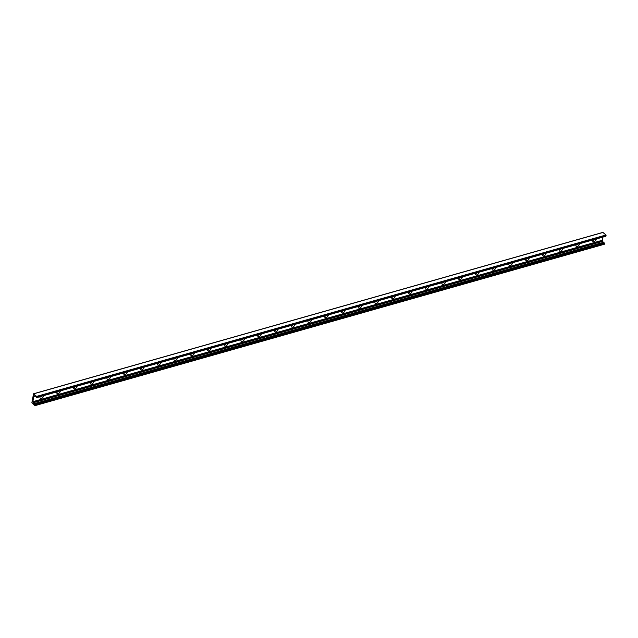 <?xml version="1.0" encoding="UTF-8"?>
<svg xmlns="http://www.w3.org/2000/svg" width="638" height="638" viewBox="0 0 638 638"><rect width="100%" height="100%" fill="white"/><g stroke="black" fill="none" stroke-linecap="round" stroke-linejoin="round"><path stroke-width="0.96" d="M43.583 395.656A2.233 1.388 -47.7 0 1 41.59 398.264A2.233 1.388 -47.7 0 1 39.971 396.995A2.233 1.388 -47.7 0 1 40.027 396.756A2.233 1.388 -47.7 0 1 40.066 396.653M40.266 396.589A1.109 0.694 132.3 0 0 40.361 396.716A1.109 0.694 132.3 0 0 41.773 396.166M40.346 396.7A1.109 0.694 132.3 0 0 41.709 396.182M60.331 390.903A2.233 1.388 -47.7 0 1 58.337 393.518A2.233 1.388 -47.7 0 1 56.718 392.242A2.233 1.388 -47.7 0 1 56.774 392.011A2.233 1.388 -47.7 0 1 56.806 391.899M57.013 391.844A1.109 0.694 132.3 0 0 57.109 391.971A1.109 0.694 132.3 0 0 58.521 391.421M57.093 391.955A1.109 0.694 132.3 0 0 58.457 391.437M77.078 386.157A2.233 1.388 -47.7 0 1 75.077 388.765A2.233 1.388 -47.7 0 1 73.466 387.497A2.233 1.388 -47.7 0 1 73.522 387.266A2.233 1.388 -47.7 0 1 73.553 387.154M73.761 387.099A1.109 0.694 132.3 0 0 73.856 387.218A1.109 0.694 132.3 0 0 75.26 386.668M73.841 387.21A1.109 0.694 132.3 0 0 75.204 386.692M93.826 381.412A2.233 1.388 -47.7 0 1 91.824 384.02A2.233 1.388 -47.7 0 1 90.213 382.752A2.233 1.388 -47.7 0 1 90.269 382.513A2.233 1.388 -47.7 0 1 90.301 382.409M90.508 382.353A1.109 0.694 132.3 0 0 90.604 382.473A1.109 0.694 132.3 0 0 92.008 381.923M90.588 382.457A1.109 0.694 132.3 0 0 91.952 381.939M110.573 376.667A2.233 1.388 -47.7 0 1 108.572 379.275A2.233 1.388 -47.7 0 1 106.961 378.007A2.233 1.388 -47.7 0 1 107.017 377.768A2.233 1.388 -47.7 0 1 107.048 377.664M107.256 377.6A1.109 0.694 132.3 0 0 107.351 377.728A1.109 0.694 132.3 0 0 108.755 377.178M107.336 377.712A1.109 0.694 132.3 0 0 108.699 377.194M127.313 371.914A2.233 1.388 -47.7 0 1 125.319 374.53A2.233 1.388 -47.7 0 1 123.708 373.262A2.233 1.388 -47.7 0 1 123.764 373.023A2.233 1.388 -47.7 0 1 123.796 372.911M124.003 372.855A1.109 0.694 132.3 0 0 124.091 372.983A1.109 0.694 132.3 0 0 125.503 372.433M124.083 372.967A1.109 0.694 132.3 0 0 125.439 372.448M144.06 367.169A2.233 1.388 -47.7 0 1 142.067 369.785A2.233 1.388 -47.7 0 1 140.456 368.509A2.233 1.388 -47.7 0 1 140.512 368.278A2.233 1.388 -47.7 0 1 140.543 368.166M140.751 368.11A1.109 0.694 132.3 0 0 140.838 368.238A1.109 0.694 132.3 0 0 142.25 367.687M140.831 368.222A1.109 0.694 132.3 0 0 142.186 367.703M160.808 362.424A2.233 1.388 -47.7 0 1 158.814 365.032A2.233 1.388 -47.7 0 1 157.195 363.764A2.233 1.388 -47.7 0 1 157.259 363.524A2.233 1.388 -47.7 0 1 157.291 363.421M157.49 363.365A1.109 0.694 132.3 0 0 157.586 363.485A1.109 0.694 132.3 0 0 158.998 362.934M157.57 363.469A1.109 0.694 132.3 0 0 158.934 362.958M177.555 357.679A2.233 1.388 -47.7 0 1 175.562 360.287A2.233 1.388 -47.7 0 1 173.943 359.019A2.233 1.388 -47.7 0 1 174.007 358.779A2.233 1.388 -47.7 0 1 174.038 358.676M174.238 358.62A1.109 0.694 132.3 0 0 174.333 358.739A1.109 0.694 132.3 0 0 175.745 358.189M174.318 358.723A1.109 0.694 132.3 0 0 175.681 358.205M194.303 352.926A2.233 1.388 -47.7 0 1 192.309 355.541A2.233 1.388 -47.7 0 1 190.69 354.273A2.233 1.388 -47.7 0 1 190.754 354.034A2.233 1.388 -47.7 0 1 190.786 353.923M190.985 353.867A1.109 0.694 132.3 0 0 191.081 353.994A1.109 0.694 132.3 0 0 192.493 353.444M191.065 353.978A1.109 0.694 132.3 0 0 192.429 353.46M211.05 348.181A2.233 1.388 -47.7 0 1 209.057 350.796A2.233 1.388 -47.7 0 1 207.438 349.52A2.233 1.388 -47.7 0 1 207.494 349.289A2.233 1.388 -47.7 0 1 207.533 349.177M207.733 349.122A1.109 0.694 132.3 0 0 207.829 349.249A1.109 0.694 132.3 0 0 209.24 348.699M207.813 349.233A1.109 0.694 132.3 0 0 209.176 348.715M227.798 343.435A2.233 1.388 -47.7 0 1 225.804 346.043A2.233 1.388 -47.7 0 1 224.185 344.775A2.233 1.388 -47.7 0 1 224.241 344.536A2.233 1.388 -47.7 0 1 224.281 344.432M224.48 344.376A1.109 0.694 132.3 0 0 224.576 344.496A1.109 0.694 132.3 0 0 225.988 343.946M224.56 344.488A1.109 0.694 132.3 0 0 225.924 343.97M244.545 338.69A2.233 1.388 -47.7 0 1 242.552 341.298A2.233 1.388 -47.7 0 1 240.933 340.03A2.233 1.388 -47.7 0 1 240.989 339.791A2.233 1.388 -47.7 0 1 241.028 339.687M241.228 339.631A1.109 0.694 132.3 0 0 241.324 339.751A1.109 0.694 132.3 0 0 242.735 339.201M241.308 339.735A1.109 0.694 132.3 0 0 242.671 339.217M261.293 333.937A2.233 1.388 -47.7 0 1 259.299 336.553A2.233 1.388 -47.7 0 1 257.68 335.285A2.233 1.388 -47.7 0 1 257.736 335.046A2.233 1.388 -47.7 0 1 257.776 334.942M257.975 334.878A1.109 0.694 132.3 0 0 258.071 335.006A1.109 0.694 132.3 0 0 259.483 334.456M258.055 334.99A1.109 0.694 132.3 0 0 259.419 334.471M278.04 329.192A2.233 1.388 -47.7 0 1 276.047 331.808A2.233 1.388 -47.7 0 1 274.428 330.532A2.233 1.388 -47.7 0 1 274.484 330.301A2.233 1.388 -47.7 0 1 274.523 330.189M274.723 330.133A1.109 0.694 132.3 0 0 274.819 330.261A1.109 0.694 132.3 0 0 276.23 329.71M274.803 330.245A1.109 0.694 132.3 0 0 276.166 329.726M294.788 324.447A2.233 1.388 -47.7 0 1 292.794 327.055A2.233 1.388 -47.7 0 1 291.175 325.787A2.233 1.388 -47.7 0 1 291.231 325.547A2.233 1.388 -47.7 0 1 291.263 325.444M291.47 325.388A1.109 0.694 132.3 0 0 291.566 325.508A1.109 0.694 132.3 0 0 292.97 324.957M291.55 325.5A1.109 0.694 132.3 0 0 292.914 324.981M311.535 319.702A2.233 1.388 -47.7 0 1 309.534 322.31A2.233 1.388 -47.7 0 1 307.923 321.042A2.233 1.388 -47.7 0 1 307.979 320.802A2.233 1.388 -47.7 0 1 308.01 320.699M308.218 320.643A1.109 0.694 132.3 0 0 308.314 320.762A1.109 0.694 132.3 0 0 309.717 320.212M308.298 320.747A1.109 0.694 132.3 0 0 309.661 320.228M328.283 314.957A2.233 1.388 -47.7 0 1 326.281 317.565A2.233 1.388 -47.7 0 1 324.67 316.296A2.233 1.388 -47.7 0 1 324.726 316.057A2.233 1.388 -47.7 0 1 324.758 315.954M324.965 315.89A1.109 0.694 132.3 0 0 325.061 316.017A1.109 0.694 132.3 0 0 326.465 315.467M325.045 316.001A1.109 0.694 132.3 0 0 326.409 315.483M345.03 310.204A2.233 1.388 -47.7 0 1 343.029 312.819A2.233 1.388 -47.7 0 1 341.418 311.543A2.233 1.388 -47.7 0 1 341.474 311.312A2.233 1.388 -47.7 0 1 341.505 311.2M341.713 311.145A1.109 0.694 132.3 0 0 341.801 311.272A1.109 0.694 132.3 0 0 343.212 310.722M341.793 311.256A1.109 0.694 132.3 0 0 343.148 310.738M361.77 305.458A2.233 1.388 -47.7 0 1 359.776 308.066A2.233 1.388 -47.7 0 1 358.165 306.798A2.233 1.388 -47.7 0 1 358.221 306.567A2.233 1.388 -47.7 0 1 358.253 306.455M358.46 306.399A1.109 0.694 132.3 0 0 358.548 306.519A1.109 0.694 132.3 0 0 359.96 305.969M358.54 306.511A1.109 0.694 132.3 0 0 359.896 305.993M378.517 300.713A2.233 1.388 -47.7 0 1 376.524 303.321A2.233 1.388 -47.7 0 1 374.905 302.053A2.233 1.388 -47.7 0 1 374.969 301.814A2.233 1.388 -47.7 0 1 375 301.71M375.2 301.654A1.109 0.694 132.3 0 0 375.296 301.774A1.109 0.694 132.3 0 0 376.707 301.224M375.28 301.758A1.109 0.694 132.3 0 0 376.643 301.24M395.265 295.968A2.233 1.388 -47.7 0 1 393.271 298.576A2.233 1.388 -47.7 0 1 391.652 297.308A2.233 1.388 -47.7 0 1 391.716 297.069A2.233 1.388 -47.7 0 1 391.748 296.965M391.947 296.901A1.109 0.694 132.3 0 0 392.043 297.029A1.109 0.694 132.3 0 0 393.455 296.479M392.027 297.013A1.109 0.694 132.3 0 0 393.391 296.495M412.012 291.215A2.233 1.388 -47.7 0 1 410.019 293.831A2.233 1.388 -47.7 0 1 408.4 292.555A2.233 1.388 -47.7 0 1 408.464 292.324A2.233 1.388 -47.7 0 1 408.495 292.212M408.695 292.156A1.109 0.694 132.3 0 0 408.791 292.284A1.109 0.694 132.3 0 0 410.202 291.733M408.775 292.268A1.109 0.694 132.3 0 0 410.138 291.749M428.76 286.47A2.233 1.388 -47.7 0 1 426.766 289.086A2.233 1.388 -47.7 0 1 425.147 287.81A2.233 1.388 -47.7 0 1 425.203 287.579A2.233 1.388 -47.7 0 1 425.243 287.467M425.442 287.411A1.109 0.694 132.3 0 0 425.538 287.531A1.109 0.694 132.3 0 0 426.95 286.988M425.522 287.523A1.109 0.694 132.3 0 0 426.886 287.004M445.507 281.725A2.233 1.388 -47.7 0 1 443.514 284.333A2.233 1.388 -47.7 0 1 441.895 283.065A2.233 1.388 -47.7 0 1 441.951 282.825A2.233 1.388 -47.7 0 1 441.99 282.722M442.19 282.666A1.109 0.694 132.3 0 0 442.286 282.786A1.109 0.694 132.3 0 0 443.697 282.235M442.27 282.77A1.109 0.694 132.3 0 0 443.633 282.251M462.255 276.98A2.233 1.388 -47.7 0 1 460.261 279.588A2.233 1.388 -47.7 0 1 458.642 278.32A2.233 1.388 -47.7 0 1 458.698 278.08A2.233 1.388 -47.7 0 1 458.738 277.977M458.937 277.921A1.109 0.694 132.3 0 0 459.033 278.04A1.109 0.694 132.3 0 0 460.445 277.49M459.017 278.024A1.109 0.694 132.3 0 0 460.381 277.506M479.002 272.227A2.233 1.388 -47.7 0 1 477.009 274.842A2.233 1.388 -47.7 0 1 475.39 273.574A2.233 1.388 -47.7 0 1 475.446 273.335A2.233 1.388 -47.7 0 1 475.485 273.224M475.685 273.168A1.109 0.694 132.3 0 0 475.781 273.295A1.109 0.694 132.3 0 0 477.192 272.745M475.765 273.279A1.109 0.694 132.3 0 0 477.128 272.761M495.75 267.481A2.233 1.388 -47.7 0 1 493.756 270.097A2.233 1.388 -47.7 0 1 492.137 268.821A2.233 1.388 -47.7 0 1 492.193 268.59A2.233 1.388 -47.7 0 1 492.233 268.478M492.432 268.423A1.109 0.694 132.3 0 0 492.528 268.55A1.109 0.694 132.3 0 0 493.94 268M492.512 268.534A1.109 0.694 132.3 0 0 493.876 268.016M512.497 262.736A2.233 1.388 -47.7 0 1 510.504 265.344A2.233 1.388 -47.7 0 1 508.885 264.076A2.233 1.388 -47.7 0 1 508.941 263.837A2.233 1.388 -47.7 0 1 508.972 263.733M509.18 263.677A1.109 0.694 132.3 0 0 509.276 263.797A1.109 0.694 132.3 0 0 510.687 263.247M509.26 263.789A1.109 0.694 132.3 0 0 510.623 263.271M529.245 257.991A2.233 1.388 -47.7 0 1 527.243 260.599A2.233 1.388 -47.7 0 1 525.632 259.331A2.233 1.388 -47.7 0 1 525.688 259.092A2.233 1.388 -47.7 0 1 525.72 258.988M525.927 258.932A1.109 0.694 132.3 0 0 526.023 259.052A1.109 0.694 132.3 0 0 527.427 258.502M526.007 259.036A1.109 0.694 132.3 0 0 527.371 258.518M545.992 253.238A2.233 1.388 -47.7 0 1 543.991 255.854A2.233 1.388 -47.7 0 1 542.38 254.586A2.233 1.388 -47.7 0 1 542.436 254.347A2.233 1.388 -47.7 0 1 542.467 254.243M542.675 254.179A1.109 0.694 132.3 0 0 542.771 254.307A1.109 0.694 132.3 0 0 544.174 253.757M542.755 254.291A1.109 0.694 132.3 0 0 544.118 253.772M562.74 248.493A2.233 1.388 -47.7 0 1 560.738 251.109A2.233 1.388 -47.7 0 1 559.127 249.833A2.233 1.388 -47.7 0 1 559.183 249.602A2.233 1.388 -47.7 0 1 559.215 249.49M559.422 249.434A1.109 0.694 132.3 0 0 559.518 249.562A1.109 0.694 132.3 0 0 560.922 249.011M559.502 249.546A1.109 0.694 132.3 0 0 560.858 249.027M579.479 243.748A2.233 1.388 -47.7 0 1 577.486 246.356A2.233 1.388 -47.7 0 1 575.875 245.088A2.233 1.388 -47.7 0 1 575.931 244.848A2.233 1.388 -47.7 0 1 575.962 244.745M576.17 244.689A1.109 0.694 132.3 0 0 576.258 244.809A1.109 0.694 132.3 0 0 577.669 244.258M576.25 244.801A1.109 0.694 132.3 0 0 577.605 244.282M596.227 239.003A2.233 1.388 -47.7 0 1 594.233 241.611A2.233 1.388 -47.7 0 1 592.622 240.343A2.233 1.388 -47.7 0 1 592.678 240.103A2.233 1.388 -47.7 0 1 592.71 240M592.909 239.944A1.109 0.694 132.3 0 0 593.005 240.063A1.109 0.694 132.3 0 0 594.417 239.513M592.989 240.047A1.109 0.694 132.3 0 0 594.353 239.529M33.511 393.901L36.597 396.389L36.486 397.665L35.967 396.708A1.045 0.582 -105.8 0 0 35.273 396.07L34.069 395.807L33.79 396.549L32.865 401.685L33.846 403.766A1.045 0.582 -105.8 0 0 34.54 404.404L35.234 404.699L34.883 405.601L31.9 402.578L33.511 393.901M605.773 236.219L605.988 234.991L602.91 232.471M35.433 396.094L33.814 396.557M35.561 396.166L33.798 396.661M35.074 405.553L604.393 244.242L604.625 243.301L603.931 243.006A1.045 0.582 74.2 0 1 603.237 242.368L602.256 240.287L602.846 237.129M603.141 232.407L33.75 393.805M605.988 234.991L36.597 396.389M606.1 235.342L36.709 396.74M605.948 236.172L36.549 397.57M34.332 395.911L33.91 396.031M602.256 240.287L32.865 401.685M602.479 240.997L33.088 402.395M602.703 241.196L33.304 402.594M602.782 241.308L33.383 402.706M603.237 242.368L33.846 403.766M603.931 243.006L34.54 404.404M604.449 242.966L35.058 404.364M604.625 243.301L35.234 404.699M604.473 244.131L35.074 405.529M603.006 232.36L33.607 393.758M605.877 236.267L36.486 397.665M604.393 244.242L34.994 405.64"/></g></svg>
